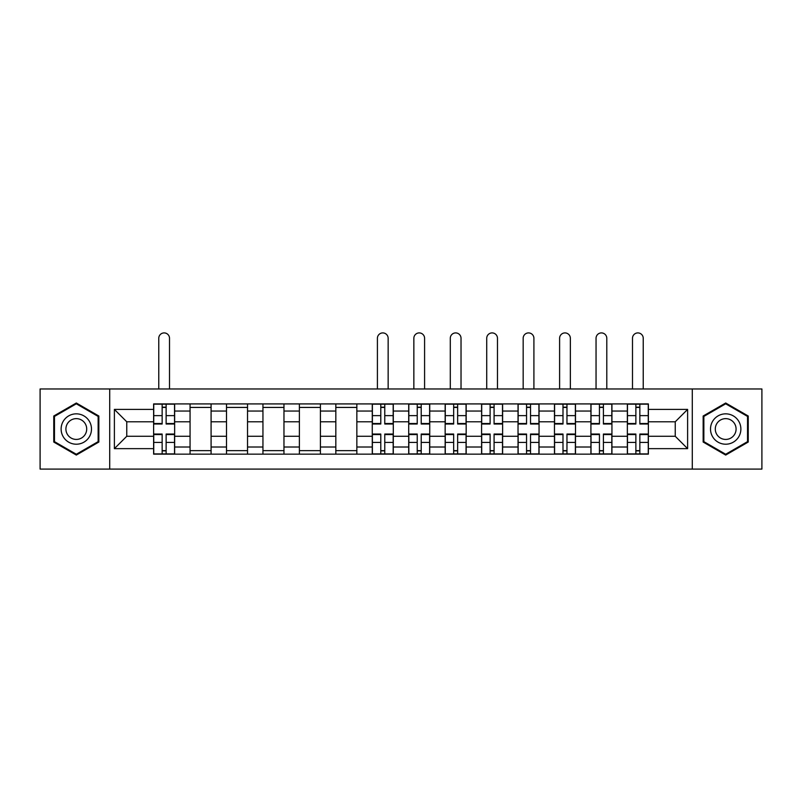 <?xml version="1.0" encoding="UTF-8"?>
<svg xmlns="http://www.w3.org/2000/svg" width="802" height="802" viewBox="0 0 802 802"><rect width="100%" height="100%" fill="white"/><g stroke="black" fill="none" stroke-linecap="round" stroke-linejoin="round"><path stroke-width="1.2" d="M692.286 469.09L761.9 469.09L761.9 388.97L40.1 388.97L40.1 469.09L692.286 469.09L692.286 388.97M190.064 454.143L190.064 411.045L174.646 411.045L174.646 454.143M174.646 411.045L174.646 403.917M190.064 411.045L190.064 403.917M211.086 403.917L211.086 454.143M226.505 454.143L226.505 403.917M247.527 403.917L247.527 454.143M262.946 454.143L262.946 403.917M283.968 403.917L283.968 454.143M299.387 454.143L299.387 403.917M320.409 403.917L320.409 454.143M335.827 454.143L335.827 403.917M356.85 403.917L356.85 454.143M372.268 454.143L372.268 403.917M393.291 403.917L393.291 454.143M408.709 454.143L408.709 403.917M429.732 403.917L429.732 454.143M445.15 454.143L445.15 403.917M466.173 403.917L466.173 454.143M481.591 454.143L481.591 403.917M502.613 403.917L502.613 454.143M518.032 454.143L518.032 403.917M539.054 403.917L539.054 454.143M554.473 454.143L554.473 403.917M575.495 403.917L575.495 454.143M590.914 454.143L590.914 403.917M611.936 403.917L611.936 454.143M627.354 454.143L627.354 403.917M627.354 436.268L611.936 436.268M590.914 436.268L575.495 436.268M554.473 436.268L539.054 436.268M518.032 436.268L502.613 436.268M481.591 436.268L466.173 436.268M445.15 436.268L429.732 436.268M408.709 436.268L393.291 436.268M372.268 436.268L356.85 436.268M335.827 436.268L320.409 436.268M299.387 436.268L283.968 436.268M262.946 436.268L247.527 436.268M226.505 436.268L211.086 436.268M190.064 436.268L174.646 436.268M627.354 421.792L611.936 421.792M590.914 421.792L575.495 421.792M554.473 421.792L539.054 421.792M518.032 421.792L502.613 421.792M481.591 421.792L466.173 421.792M445.15 421.792L429.732 421.792M408.709 421.792L393.291 421.792M372.268 421.792L356.85 421.792M335.827 421.792L320.409 421.792M299.387 421.792L283.968 421.792M262.946 421.792L247.527 421.792M226.505 421.792L211.086 421.792M190.064 421.792L174.646 421.792M126.766 436.268L153.623 436.268L153.623 421.792L126.766 421.792L126.766 436.268L114.385 448.649L114.385 409.411L153.623 409.411L153.623 421.792M648.377 421.792L648.377 436.268L675.234 436.268L675.234 421.792L648.377 421.792L648.377 403.917L153.623 403.917L153.623 409.411M648.377 409.411L687.615 409.411L687.615 448.649L648.377 448.649L648.377 436.268M153.623 436.268L153.623 454.143L648.377 454.143L648.377 448.649M153.623 448.649L114.385 448.649M109.714 469.09L109.714 388.97M98.846 416.017L76.31 403.005L53.764 416.017L53.764 442.042L76.31 455.065L98.846 442.042L98.846 416.017M748.236 416.017L725.69 403.005L703.153 416.017L703.153 442.042L725.69 455.065L748.236 442.042L748.236 416.017M166.124 450.634L162.154 450.634M162.154 407.426L166.124 407.426M211.086 450.634L190.064 450.634M190.064 407.426L211.086 407.426M247.527 450.634L226.505 450.634M226.505 407.426L247.527 407.426M283.968 450.634L262.946 450.634M262.946 407.426L283.968 407.426M320.409 450.634L299.387 450.634M299.387 407.426L320.409 407.426M356.85 450.634L335.827 450.634M335.827 407.426L356.85 407.426M384.77 450.634L380.79 450.634M380.79 407.426L384.77 407.426M421.21 450.634L417.23 450.634M417.23 407.426L421.21 407.426M457.641 450.634L453.671 450.634M453.671 407.426L457.641 407.426M494.082 450.634L490.112 450.634M490.112 407.426L494.082 407.426M530.523 450.634L526.553 450.634M526.553 407.426L530.523 407.426M566.964 450.634L562.994 450.634M562.994 407.426L566.964 407.426M603.405 450.634L599.435 450.634M599.435 407.426L603.405 407.426M639.846 450.634L635.876 450.634M635.876 407.426L639.846 407.426M114.385 409.411L126.766 421.792M675.234 436.268L687.615 448.649M675.234 421.792L687.615 409.411M169.513 388.97L169.513 338.284A5.373 5.373 0 0 0 164.139 332.91A5.373 5.373 0 0 0 158.766 338.284L158.766 388.97M166.124 424.007L166.124 404.158L174.535 404.158L174.535 424.007L166.124 424.007M162.154 407.185L166.124 407.185M162.154 404.158L153.743 404.158L153.743 424.007L162.154 424.007L162.154 404.158L166.124 404.158M162.154 434.052L162.154 453.912L153.743 453.912L153.743 434.052L162.154 434.052M166.124 450.874L162.154 450.874M166.124 453.912L174.535 453.912L174.535 434.052L166.124 434.052L166.124 453.912L162.154 453.912M63.157 436.619A15.188 15.188 0 0 0 83.899 442.183A15.188 15.188 0 0 0 89.453 421.441A15.188 15.188 0 0 0 68.711 415.877A15.188 15.188 0 0 0 63.157 436.619M67.308 434.233A10.396 10.396 0 0 0 81.503 438.032A10.396 10.396 0 0 0 85.313 423.837A10.396 10.396 0 0 0 71.107 420.027A10.396 10.396 0 0 0 67.308 434.233M76.31 403.807L98.145 416.418L98.145 441.641L76.31 454.253L54.466 441.641L54.466 416.418L76.31 403.807M712.547 436.619A15.188 15.188 0 0 0 733.289 442.183A15.188 15.188 0 0 0 738.842 421.441A15.188 15.188 0 0 0 718.101 415.877A15.188 15.188 0 0 0 712.547 436.619M716.687 434.233A10.396 10.396 0 0 0 730.893 438.032A10.396 10.396 0 0 0 734.692 423.837A10.396 10.396 0 0 0 720.497 420.027A10.396 10.396 0 0 0 716.687 434.233M725.69 403.807L747.534 416.418L747.534 441.641L725.69 454.253L703.855 441.641L703.855 416.418L725.69 403.807M388.148 388.97L388.148 338.284A5.373 5.373 0 0 0 382.785 332.91A5.373 5.373 0 0 0 377.411 338.284L377.411 388.97M384.77 424.007L384.77 404.158L393.17 404.158L393.17 424.007L384.77 424.007M380.79 407.185L384.77 407.185M380.79 404.158L372.389 404.158L372.389 424.007L380.79 424.007L380.79 404.158L384.77 404.158M424.589 388.97L424.589 338.284A5.373 5.373 0 0 0 419.215 332.91A5.373 5.373 0 0 0 413.852 338.284L413.852 388.97M421.21 424.007L421.21 404.158L429.611 404.158L429.611 424.007L421.21 424.007M417.23 407.185L421.21 407.185M417.23 404.158L408.83 404.158L408.83 424.007L417.23 424.007L417.23 404.158L421.21 404.158M461.03 388.97L461.03 338.284A5.373 5.373 0 0 0 455.656 332.91A5.373 5.373 0 0 0 450.293 338.284L450.293 388.97M457.641 424.007L457.641 404.158L466.052 404.158L466.052 424.007L457.641 424.007M453.671 407.185L457.641 407.185M453.671 404.158L445.27 404.158L445.27 424.007L453.671 424.007L453.671 404.158L457.641 404.158M497.471 388.97L497.471 338.284A5.373 5.373 0 0 0 492.097 332.91A5.373 5.373 0 0 0 486.724 338.284L486.724 388.97M494.082 424.007L494.082 404.158L502.493 404.158L502.493 424.007L494.082 424.007M490.112 407.185L494.082 407.185M490.112 404.158L481.701 404.158L481.701 424.007L490.112 424.007L490.112 404.158L494.082 404.158M533.911 388.97L533.911 338.284A5.373 5.373 0 0 0 528.538 332.91A5.373 5.373 0 0 0 523.165 338.284L523.165 388.97M530.523 424.007L530.523 404.158L538.934 404.158L538.934 424.007L530.523 424.007M526.553 407.185L530.523 407.185M526.553 404.158L518.142 404.158L518.142 424.007L526.553 424.007L526.553 404.158L530.523 404.158M570.352 388.97L570.352 338.284A5.373 5.373 0 0 0 564.979 332.91A5.373 5.373 0 0 0 559.606 338.284L559.606 388.97M566.964 424.007L566.964 404.158L575.375 404.158L575.375 424.007L566.964 424.007M562.994 407.185L566.964 407.185M562.994 404.158L554.583 404.158L554.583 424.007L562.994 424.007L562.994 404.158L566.964 404.158M606.793 388.97L606.793 338.284A5.373 5.373 0 0 0 601.42 332.91A5.373 5.373 0 0 0 596.046 338.284L596.046 388.97M603.405 424.007L603.405 404.158L611.816 404.158L611.816 424.007L603.405 424.007M599.435 407.185L603.405 407.185M599.435 404.158L591.024 404.158L591.024 424.007L599.435 424.007L599.435 404.158L603.405 404.158M380.79 434.052L380.79 453.912L372.389 453.912L372.389 434.052L380.79 434.052M384.77 450.874L380.79 450.874M384.77 453.912L393.17 453.912L393.17 434.052L384.77 434.052L384.77 453.912L380.79 453.912M417.23 434.052L417.23 453.912L408.83 453.912L408.83 434.052L417.23 434.052M421.21 450.874L417.23 450.874M421.21 453.912L429.611 453.912L429.611 434.052L421.21 434.052L421.21 453.912L417.23 453.912M453.671 434.052L453.671 453.912L445.27 453.912L445.27 434.052L453.671 434.052M457.641 450.874L453.671 450.874M457.641 453.912L466.052 453.912L466.052 434.052L457.641 434.052L457.641 453.912L453.671 453.912M490.112 434.052L490.112 453.912L481.701 453.912L481.701 434.052L490.112 434.052M494.082 450.874L490.112 450.874M494.082 453.912L502.493 453.912L502.493 434.052L494.082 434.052L494.082 453.912L490.112 453.912M526.553 434.052L526.553 453.912L518.142 453.912L518.142 434.052L526.553 434.052M530.523 450.874L526.553 450.874M530.523 453.912L538.934 453.912L538.934 434.052L530.523 434.052L530.523 453.912L526.553 453.912M562.994 434.052L562.994 453.912L554.583 453.912L554.583 434.052L562.994 434.052M566.964 450.874L562.994 450.874M566.964 453.912L575.375 453.912L575.375 434.052L566.964 434.052L566.964 453.912L562.994 453.912M599.435 434.052L599.435 453.912L591.024 453.912L591.024 434.052L599.435 434.052M603.405 450.874L599.435 450.874M603.405 453.912L611.816 453.912L611.816 434.052L603.405 434.052L603.405 453.912L599.435 453.912M643.234 388.97L643.234 338.284A5.373 5.373 0 0 0 637.861 332.91A5.373 5.373 0 0 0 632.487 338.284L632.487 388.97M639.846 424.007L639.846 404.158L648.257 404.158L648.257 424.007L639.846 424.007M635.876 407.185L639.846 407.185M635.876 404.158L627.465 404.158L627.465 424.007L635.876 424.007L635.876 404.158L639.846 404.158M635.876 434.052L635.876 453.912L627.465 453.912L627.465 434.052L635.876 434.052M639.846 450.874L635.876 450.874M639.846 453.912L648.257 453.912L648.257 434.052L639.846 434.052L639.846 453.912L635.876 453.912M590.914 411.045L575.495 411.045M554.473 411.045L539.054 411.045M518.032 411.045L502.613 411.045M481.591 411.045L466.173 411.045M445.15 411.045L429.732 411.045M408.709 411.045L393.291 411.045M372.268 411.045L356.85 411.045M335.827 411.045L320.409 411.045M299.387 411.045L283.968 411.045M262.946 411.045L247.527 411.045M226.505 411.045L211.086 411.045M627.354 411.045L611.936 411.045M590.914 447.015L575.495 447.015M554.473 447.015L539.054 447.015M518.032 447.015L502.613 447.015M481.591 447.015L466.173 447.015M445.15 447.015L429.732 447.015M408.709 447.015L393.291 447.015M372.268 447.015L356.85 447.015M335.827 447.015L320.409 447.015M299.387 447.015L283.968 447.015M262.946 447.015L247.527 447.015M226.505 447.015L211.086 447.015M190.064 447.015L174.646 447.015M627.354 447.015L611.936 447.015M166.124 423.516L174.535 423.516M166.124 415.626L174.535 415.626M153.743 423.516L162.154 423.516M153.743 415.626L162.154 415.626M162.154 434.544L153.743 434.544M162.154 442.433L153.743 442.433M174.535 434.544L166.124 434.544M174.535 442.433L166.124 442.433M384.77 423.516L393.17 423.516M384.77 415.626L393.17 415.626M372.389 423.516L380.79 423.516M372.389 415.626L380.79 415.626M421.21 423.516L429.611 423.516M421.21 415.626L429.611 415.626M408.83 423.516L417.23 423.516M408.83 415.626L417.23 415.626M457.641 423.516L466.052 423.516M457.641 415.626L466.052 415.626M445.27 423.516L453.671 423.516M445.27 415.626L453.671 415.626M494.082 423.516L502.493 423.516M494.082 415.626L502.493 415.626M481.701 423.516L490.112 423.516M481.701 415.626L490.112 415.626M530.523 423.516L538.934 423.516M530.523 415.626L538.934 415.626M518.142 423.516L526.553 423.516M518.142 415.626L526.553 415.626M566.964 423.516L575.375 423.516M566.964 415.626L575.375 415.626M554.583 423.516L562.994 423.516M554.583 415.626L562.994 415.626M603.405 423.516L611.816 423.516M603.405 415.626L611.816 415.626M591.024 423.516L599.435 423.516M591.024 415.626L599.435 415.626M380.79 434.544L372.389 434.544M380.79 442.433L372.389 442.433M393.17 434.544L384.77 434.544M393.17 442.433L384.77 442.433M417.23 434.544L408.83 434.544M417.23 442.433L408.83 442.433M429.611 434.544L421.21 434.544M429.611 442.433L421.21 442.433M453.671 434.544L445.27 434.544M453.671 442.433L445.27 442.433M466.052 434.544L457.641 434.544M466.052 442.433L457.641 442.433M490.112 434.544L481.701 434.544M490.112 442.433L481.701 442.433M502.493 434.544L494.082 434.544M502.493 442.433L494.082 442.433M526.553 434.544L518.142 434.544M526.553 442.433L518.142 442.433M538.934 434.544L530.523 434.544M538.934 442.433L530.523 442.433M562.994 434.544L554.583 434.544M562.994 442.433L554.583 442.433M575.375 434.544L566.964 434.544M575.375 442.433L566.964 442.433M599.435 434.544L591.024 434.544M599.435 442.433L591.024 442.433M611.816 434.544L603.405 434.544M611.816 442.433L603.405 442.433M639.846 423.516L648.257 423.516M639.846 415.626L648.257 415.626M627.465 423.516L635.876 423.516M627.465 415.626L635.876 415.626M635.876 434.544L627.465 434.544M635.876 442.433L627.465 442.433M648.257 434.544L639.846 434.544M648.257 442.433L639.846 442.433"/></g></svg>
